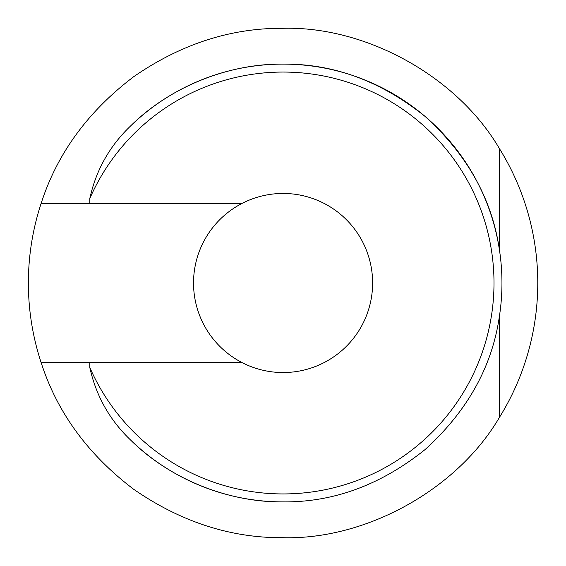 <?xml version="1.0" encoding="UTF-8"?>
<svg xmlns="http://www.w3.org/2000/svg" width="566" height="566" viewBox="0 0 566 566"><rect width="100%" height="100%" fill="white"/><g stroke="black" fill="none" stroke-linecap="round" stroke-linejoin="round"><path stroke-width="0.85" d="M499.269 148.349L499.269 248.807C491.861 198.822 467.191 154.744 425.25 116.575C380.996 81.115 333.6 63.625 283.078 64.114A218.886 218.886 0 0 1 499.269 317.193L499.269 417.651C457.201 489.399 366.216 539.914 283.078 537.7C230.744 538.054 180.964 521.93 133.746 489.328C88.02 454.661 57.152 412.416 41.134 362.594A254.7 254.7 0 0 1 41.134 203.406C57.152 153.584 88.02 111.339 133.746 76.672C180.964 44.07 230.744 27.946 283.078 28.3C366.216 26.086 457.201 76.601 499.269 148.349A254.7 254.7 0 0 1 499.269 417.651M41.134 362.594L89.796 362.594L89.796 367.454C96.043 395.882 109.691 420.121 130.746 440.178C169.743 478.886 228.133 502.537 283.078 501.886C333.6 502.375 380.996 484.885 425.25 449.425C467.191 411.256 491.861 367.178 499.269 317.193M283.078 501.886A218.886 218.886 0 0 1 130.746 440.178A218.886 218.886 0 0 0 283.078 501.886M283.078 193.459A89.541 89.541 0 0 1 372.619 283A89.541 89.541 0 0 1 242.057 362.594A89.541 89.541 0 0 1 283.078 193.459M89.796 362.594L242.057 362.594M130.746 125.822A218.886 218.886 0 0 1 283.078 64.114C228.133 63.463 169.743 87.114 130.746 125.822C109.691 145.865 96.043 170.111 89.796 198.546L89.796 203.406L242.057 203.406M41.134 203.406L89.796 203.406M283.078 64.114A218.886 218.886 0 0 1 499.269 248.807M89.796 198.546A210.92 210.92 0 0 1 493.998 283A210.92 210.92 0 0 1 89.796 367.454"/></g></svg>
